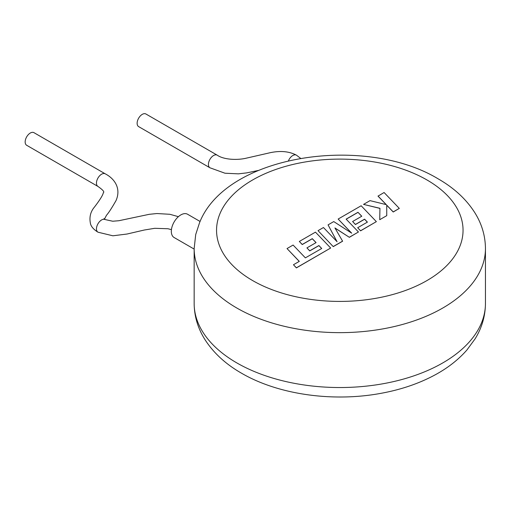 <?xml version="1.0" encoding="UTF-8"?>
<svg xmlns="http://www.w3.org/2000/svg" width="511" height="511" viewBox="0 0 511 511"><rect width="100%" height="100%" fill="white"/><g stroke="black" fill="none" stroke-linecap="round" stroke-linejoin="round"><path stroke-width="0.77" d="M171.434 229.65L167.959 228.743L154.724 228.308L144.3 230.02L127.054 234.025L112.899 235.795L98.01 232.205A7.282 4.203 -60 0 1 97.978 232.192A7.282 4.203 -60 0 1 96.854 226.36A7.282 4.203 -60 0 1 101.612 219.934A7.282 4.203 -60 0 1 105.24 219.564A7.282 4.203 -60 0 1 105.292 219.596L112.727 221.231L118.865 220.726L149.289 214.307L156.922 213.541L169.876 214.288L178.396 216.67M26.668 145.277A7.282 4.209 -60 0 1 25.55 139.446A7.282 4.209 -60 0 1 30.309 133.026A7.282 4.209 -60 0 1 33.956 132.668L105.253 173.836A7.282 4.209 -60 0 0 105.247 173.829A7.282 4.209 -60 0 0 101.612 174.194A7.282 4.209 -60 0 0 96.847 180.607A7.282 4.209 -60 0 0 97.965 186.445L26.668 145.277M200.088 221.474L187.556 214.237A13.446 7.761 120 0 0 177.196 217.839A13.446 7.761 120 0 0 171.326 231.368A13.446 7.761 120 0 0 174.11 237.519L194.154 249.093M194.154 248.557A145.648 84.091 180 0 0 236.817 308.018A145.648 84.091 180 0 0 395.54 326.248A145.648 84.091 180 0 0 485.45 248.557C485.348 236.05 481.924 224.272 475.16 213.234C466.575 199.514 454.234 188.048 438.151 178.844C364.745 134.438 226.367 154.386 199.565 222.662L195.713 234.543L194.154 248.557L194.154 303.445A145.648 84.091 0 0 0 236.817 362.906A145.648 84.091 0 0 0 395.54 381.136A145.648 84.091 0 0 0 485.45 303.445C485.348 315.958 481.924 327.73 475.16 338.767L466.907 350.003C458.463 359.635 447.943 367.882 435.346 374.742C419.167 383.512 400.88 389.74 380.484 393.419C332.661 402.214 278.169 394.626 241.454 373.164C225.587 364.081 213.368 352.794 204.777 339.317C197.802 328.126 194.263 316.168 194.154 303.445M288.447 160.786A7.282 4.203 -60 0 1 292.797 155.523A7.282 4.203 -60 0 1 296.45 155.165A7.282 4.203 -60 0 1 296.476 155.184L300.589 158.327M138.634 126.613A7.282 4.203 -60 0 1 137.523 120.775A7.282 4.203 -60 0 1 142.275 114.355A7.282 4.203 -60 0 1 145.916 113.998L217.213 155.159A7.282 4.203 -60 0 1 217.22 155.165A7.282 4.203 -60 0 0 213.572 155.523A7.282 4.203 -60 0 0 208.82 161.936A7.282 4.203 -60 0 0 209.925 167.774A7.282 4.203 -60 0 1 209.925 167.774L138.634 126.613M378.012 196.026L386.284 204.643L370.034 200.631L363.538 204.387L379.941 208.303L379.73 219.698L386.757 215.642L386.731 205.141L393.227 211.905L399.308 208.399L384.087 192.519L378.012 196.122L386.169 204.611M399.308 208.399L393.227 212.001L386.731 205.23M363.538 204.387L379.941 208.399M379.73 219.698L386.757 215.642M357.975 212.289L361.769 216.23L352.603 221.519L355.426 224.45L364.592 219.155L367.409 222.119L357.674 227.734L360.587 230.748L376.364 221.64L361.156 205.761L338.148 219.047L351.702 233.176L333.753 221.582L328.062 224.872L337.081 241.722L323.457 227.523L318.034 230.659L333.249 246.628L342.619 241.218L334.929 227.944L349.364 237.321L358.46 231.981L346.132 219.123L357.975 212.289L361.711 216.262M333.249 246.532L342.619 241.128M335.012 228.091L349.364 237.321M349.364 237.232L358.46 231.981M346.19 219.181L357.975 212.378M352.603 221.519L355.426 224.54L364.592 219.251L367.352 222.151M357.674 227.734L360.587 230.844L376.364 221.64M338.148 219.047L351.472 233.029M328.062 224.872L336.966 241.607M318.034 230.659L333.249 246.628M287.022 248.563L299.299 261.37L293.455 264.749L296.393 267.815L330.674 248.02L315.459 232.141L299.325 241.46L302.237 244.469L312.291 238.663L316.085 242.604L306.919 247.892L309.736 250.824L318.902 245.536L321.719 248.493L305.38 257.863L293.103 245.05L287.022 248.563L299.242 261.402M293.455 264.749L296.393 267.905L330.674 248.02M299.325 241.46L302.237 244.565L312.291 238.758L316.028 242.636M306.919 247.892L309.736 250.92L318.902 245.625L321.662 248.525M97.978 232.192C93.992 229.739 91.526 227.056 90.588 224.144C89.074 217.565 90.364 211.873 94.458 207.064C99.996 199.827 102.954 195.023 103.343 192.66C104.691 191.995 102.903 189.926 97.971 186.451A7.282 4.209 -60 0 1 97.965 186.445M252.658 280.577A123.24 71.15 0 0 0 426.947 280.577A123.24 71.15 0 0 0 426.947 179.949A123.24 71.15 0 0 0 252.658 179.949A123.24 71.15 0 0 0 252.658 280.577M258.445 170.438L246.647 172.89L238.401 173.849L224.968 173.216L209.925 167.774M485.45 248.557L485.45 303.445M296.45 155.165C288.709 151.096 279.249 150.432 268.071 153.191L246.257 158.18C237.391 160.307 223.799 159.809 217.22 155.165M105.24 219.564L104.02 218.638L104.289 219.443L106.512 215.24C108.722 212.736 111.903 207.83 116.054 200.529C121.49 187.965 114.055 178.339 105.247 173.829"/></g></svg>
